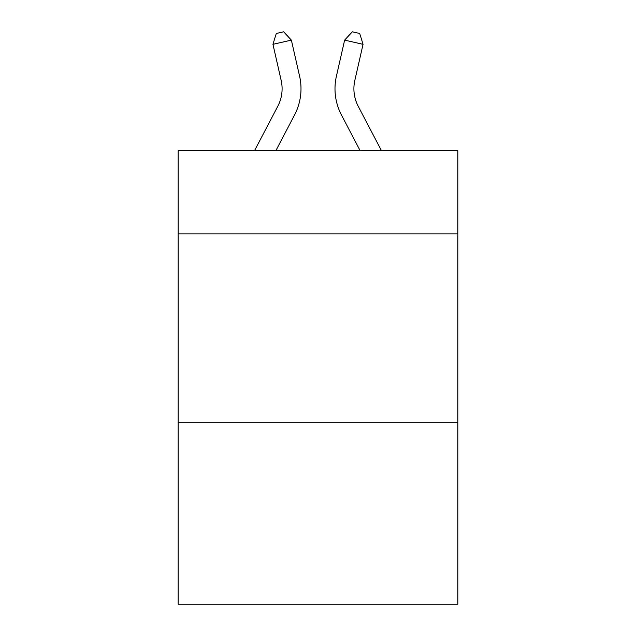 <?xml version="1.0" encoding="UTF-8"?>
<svg xmlns="http://www.w3.org/2000/svg" width="636" height="636" viewBox="0 0 636 636"><rect width="100%" height="100%" fill="white"/><g stroke="black" fill="none" stroke-linecap="round" stroke-linejoin="round"><path stroke-width="0.95" d="M457.825 233.857L457.825 150.716L178.175 150.716L178.175 233.857L457.825 233.857L457.825 604.2L178.175 604.2L178.175 233.857M457.825 422.805L178.175 422.805M254.503 150.716L277.781 106.276A37.794 37.794 -7.6 0 0 281.152 80.343L272.947 44.321L276.286 33.477L283.656 31.8L291.368 40.124L299.58 76.145A56.684 56.684 150.6 0 1 294.524 115.044L275.833 150.716L294.524 115.044M381.497 150.716L358.219 106.276A37.794 37.794 7.6 0 1 354.848 80.343L363.053 44.321L344.632 40.124L336.42 76.145A56.684 56.684 -150.6 0 0 341.476 115.044L360.167 150.716L341.476 115.044M277.781 106.276A37.794 37.794 -29.4 0 0 281.152 80.343A37.794 37.794 -29.4 0 1 277.781 106.276A37.794 37.794 -29.4 0 0 281.152 80.343A37.794 37.794 -29.4 0 1 277.781 106.276A37.794 37.794 -29.4 0 0 281.152 80.343A37.794 37.794 -29.4 0 1 277.781 106.276A37.794 37.794 -29.4 0 0 281.152 80.343A37.794 37.794 -29.4 0 1 277.781 106.276A37.794 37.794 -29.4 0 0 281.152 80.343A37.794 37.794 -29.4 0 1 277.781 106.276A37.794 37.794 -29.4 0 0 281.152 80.343A37.794 37.794 -29.4 0 1 277.781 106.276A37.794 37.794 -29.4 0 0 281.152 80.343A37.794 37.794 -29.4 0 1 277.781 106.276A37.794 37.794 -29.4 0 0 281.152 80.343A37.794 37.794 -29.4 0 1 277.781 106.276A37.794 37.794 -29.4 0 0 281.152 80.343A37.794 37.794 -29.4 0 1 277.781 106.276A37.794 37.794 -29.4 0 0 281.152 80.343A37.794 37.794 -29.4 0 1 277.781 106.276A37.794 37.794 -29.4 0 0 281.152 80.343A37.794 37.794 -29.4 0 1 277.781 106.276A37.794 37.794 -29.4 0 0 281.152 80.343A37.794 37.794 -29.4 0 1 277.781 106.276A37.794 37.794 -29.4 0 0 281.152 80.343A37.794 37.794 -29.4 0 1 277.781 106.276A37.794 37.794 -29.4 0 0 281.152 80.343A37.794 37.794 -29.4 0 1 277.781 106.276A37.794 37.794 -29.4 0 0 281.152 80.343A37.794 37.794 -29.4 0 1 277.781 106.276A37.794 37.794 -29.4 0 0 281.152 80.343A37.794 37.794 -29.4 0 1 277.781 106.276A37.794 37.794 -29.4 0 0 281.152 80.343A37.794 37.794 -29.4 0 1 277.781 106.276A37.794 37.794 -29.4 0 0 281.152 80.343A37.794 37.794 -29.4 0 1 277.781 106.276A37.794 37.794 -29.4 0 0 281.152 80.343A37.794 37.794 -29.4 0 1 277.781 106.276A37.794 37.794 -29.4 0 0 281.152 80.343A37.794 37.794 -29.4 0 1 277.781 106.276A37.794 37.794 -29.4 0 0 281.152 80.343A37.794 37.794 -29.4 0 1 277.781 106.276A37.794 37.794 -29.4 0 0 281.152 80.343A37.794 37.794 -29.4 0 1 277.781 106.276A37.794 37.794 -29.4 0 0 281.152 80.343A37.794 37.794 -29.4 0 1 277.781 106.276A37.794 37.794 -29.4 0 0 281.152 80.343A37.794 37.794 -29.4 0 1 277.781 106.276A37.794 37.794 -29.4 0 0 281.152 80.343A37.794 37.794 -29.4 0 1 277.781 106.276A37.794 37.794 -29.4 0 0 281.152 80.343A37.794 37.794 -29.4 0 1 277.781 106.276A37.794 37.794 -29.4 0 0 281.152 80.343A37.794 37.794 -29.4 0 1 277.781 106.276A37.794 37.794 -29.4 0 0 281.152 80.343A37.794 37.794 -29.4 0 1 277.781 106.276A37.794 37.794 -29.4 0 0 281.152 80.343M272.947 44.321L291.368 40.124L299.58 76.145M358.219 106.276A37.794 37.794 29.4 0 1 354.848 80.343A37.794 37.794 29.4 0 0 358.219 106.276A37.794 37.794 29.4 0 1 354.848 80.343A37.794 37.794 29.4 0 0 358.219 106.276A37.794 37.794 29.4 0 1 354.848 80.343A37.794 37.794 29.4 0 0 358.219 106.276A37.794 37.794 29.4 0 1 354.848 80.343A37.794 37.794 29.4 0 0 358.219 106.276A37.794 37.794 29.4 0 1 354.848 80.343A37.794 37.794 29.4 0 0 358.219 106.276A37.794 37.794 29.4 0 1 354.848 80.343A37.794 37.794 29.4 0 0 358.219 106.276A37.794 37.794 29.4 0 1 354.848 80.343A37.794 37.794 29.4 0 0 358.219 106.276A37.794 37.794 29.4 0 1 354.848 80.343A37.794 37.794 29.4 0 0 358.219 106.276A37.794 37.794 29.4 0 1 354.848 80.343A37.794 37.794 29.4 0 0 358.219 106.276A37.794 37.794 29.4 0 1 354.848 80.343A37.794 37.794 29.4 0 0 358.219 106.276A37.794 37.794 29.4 0 1 354.848 80.343A37.794 37.794 29.4 0 0 358.219 106.276A37.794 37.794 29.4 0 1 354.848 80.343A37.794 37.794 29.4 0 0 358.219 106.276A37.794 37.794 29.4 0 1 354.848 80.343A37.794 37.794 29.4 0 0 358.219 106.276A37.794 37.794 29.4 0 1 354.848 80.343A37.794 37.794 29.4 0 0 358.219 106.276A37.794 37.794 29.4 0 1 354.848 80.343A37.794 37.794 29.4 0 0 358.219 106.276A37.794 37.794 29.4 0 1 354.848 80.343A37.794 37.794 29.4 0 0 358.219 106.276A37.794 37.794 29.4 0 1 354.848 80.343A37.794 37.794 29.4 0 0 358.219 106.276A37.794 37.794 29.4 0 1 354.848 80.343A37.794 37.794 29.4 0 0 358.219 106.276A37.794 37.794 29.4 0 1 354.848 80.343A37.794 37.794 29.4 0 0 358.219 106.276A37.794 37.794 29.4 0 1 354.848 80.343A37.794 37.794 29.4 0 0 358.219 106.276A37.794 37.794 29.4 0 1 354.848 80.343A37.794 37.794 29.4 0 0 358.219 106.276A37.794 37.794 29.4 0 1 354.848 80.343A37.794 37.794 29.4 0 0 358.219 106.276A37.794 37.794 29.4 0 1 354.848 80.343A37.794 37.794 29.4 0 0 358.219 106.276A37.794 37.794 29.4 0 1 354.848 80.343A37.794 37.794 29.4 0 0 358.219 106.276A37.794 37.794 29.4 0 1 354.848 80.343A37.794 37.794 29.4 0 0 358.219 106.276A37.794 37.794 29.4 0 1 354.848 80.343A37.794 37.794 29.4 0 0 358.219 106.276A37.794 37.794 29.4 0 1 354.848 80.343A37.794 37.794 29.4 0 0 358.219 106.276A37.794 37.794 29.4 0 1 354.848 80.343A37.794 37.794 29.4 0 0 358.219 106.276A37.794 37.794 29.4 0 1 354.848 80.343M363.053 44.321L359.714 33.477L352.344 31.8L344.632 40.124L336.42 76.145"/></g></svg>
